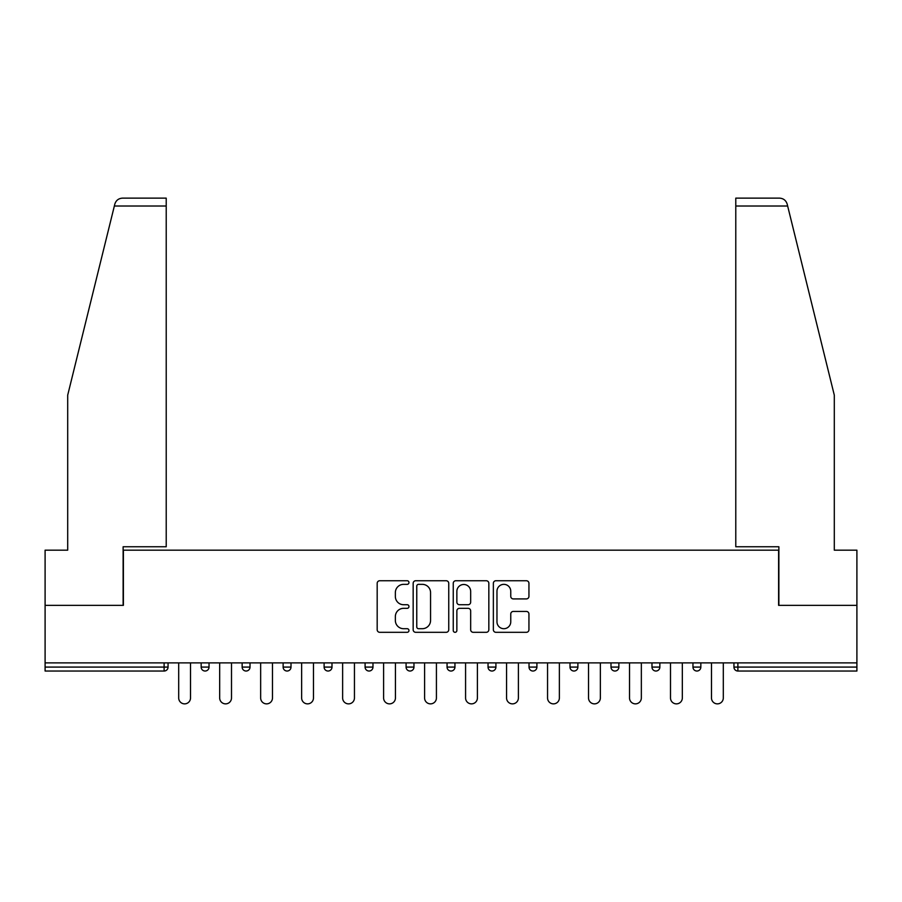 <?xml version="1.0" encoding="UTF-8"?>
<svg xmlns="http://www.w3.org/2000/svg" width="902" height="902" viewBox="0 0 902 902"><rect width="100%" height="100%" fill="white"/><g stroke="black" fill="none" stroke-linecap="round" stroke-linejoin="round"><path stroke-width="1.35" d="M408.967 582.545A1.804 1.804 0 0 0 407.163 580.741L379.765 580.741A2.582 2.582 0 0 0 377.183 583.323L377.183 629.743A2.582 2.582 0 0 0 379.765 632.313L407.163 632.313A1.804 1.804 0 0 0 408.967 630.509A1.804 1.804 0 0 0 407.163 628.705L403.611 628.705A8.253 8.253 0 0 1 395.358 620.452L395.358 616.585A8.253 8.253 0 0 1 403.611 608.331L407.163 608.331A1.804 1.804 0 0 0 408.967 606.527A1.804 1.804 0 0 0 407.163 604.723L403.611 604.723A8.253 8.253 0 0 1 395.358 596.47L395.358 592.603A8.253 8.253 0 0 1 403.611 584.349L407.163 584.349A1.804 1.804 0 0 0 408.967 582.545M526.362 598.917A2.582 2.582 0 0 0 528.944 596.346L528.944 583.323A2.582 2.582 0 0 0 526.362 580.741L495.931 580.741A2.582 2.582 0 0 0 493.36 583.323L493.36 629.743A2.582 2.582 0 0 0 495.931 632.313L526.362 632.313A2.582 2.582 0 0 0 528.944 629.743L528.944 614.003A2.582 2.582 0 0 0 526.362 611.432L513.339 611.432A2.582 2.582 0 0 0 510.757 614.003L510.757 621.805A6.9 6.9 0 0 1 503.868 628.705A6.9 6.9 0 0 1 496.968 621.805L496.968 591.25A6.9 6.9 0 0 1 503.868 584.349A6.9 6.9 0 0 1 510.757 591.25L510.757 596.346A2.582 2.582 0 0 0 513.339 598.917L526.362 598.917M114.351 206.017L114.813 204.123C116.008 200.402 118.568 198.395 122.469 198.136L166.216 198.136L166.216 206.017L114.351 206.017L67.695 395.177L67.695 550.175L45.1 550.175L45.1 605.343L123.394 605.343L123.394 550.175L778.606 550.175L778.606 605.343L856.9 605.343L856.9 662.88L45.1 662.88L45.1 667.085L164.108 667.085L164.108 662.88M166.216 206.017L166.216 546.759L123.123 546.759L123.123 605.343L45.1 605.343L45.1 662.88M448.745 583.323A2.582 2.582 0 0 0 446.163 580.741L415.732 580.741A2.582 2.582 0 0 0 413.161 583.323L413.161 629.743A2.582 2.582 0 0 0 415.732 632.313L446.163 632.313A2.582 2.582 0 0 0 448.745 629.743L448.745 583.323M455.837 580.741L486.268 580.741A2.582 2.582 0 0 1 488.839 583.323L488.839 629.743A2.582 2.582 0 0 1 486.268 632.313L473.246 632.313A2.582 2.582 0 0 1 470.664 629.743L470.664 610.913A2.582 2.582 0 0 0 468.082 608.331L459.445 608.331A2.582 2.582 0 0 0 456.863 610.913L456.863 630.509A1.804 1.804 0 0 1 455.059 632.313A1.804 1.804 0 0 1 453.255 630.509L453.255 583.323A2.582 2.582 0 0 1 455.837 580.741M164.108 671.032A3.946 3.946 0 0 0 168.054 667.085L164.108 667.085L164.108 671.032A3.946 3.946 0 0 0 168.054 667.085L168.054 662.88L168.054 667.085A3.946 3.946 0 0 1 164.108 671.032L45.1 671.032L45.1 667.085M856.9 662.88L856.9 671.032L737.892 671.032A3.946 3.946 0 0 1 733.946 667.085L733.946 662.88M201.157 662.88L201.157 667.085L201.157 662.88M205.092 671.032A3.946 3.946 0 0 1 201.157 667.085A3.946 3.946 0 0 0 205.092 671.032A3.946 3.946 0 0 0 209.038 667.085L209.038 662.88L209.038 667.085A3.946 3.946 0 0 1 205.092 671.032A3.946 3.946 0 0 1 201.157 667.085L209.038 667.085A3.946 3.946 0 0 1 205.092 671.032M242.142 662.88L242.142 667.085L242.142 662.88M250.023 662.88L250.023 667.085L250.023 662.88M283.127 662.88L283.127 667.085L283.127 662.88M291.008 662.88L291.008 667.085A3.946 3.946 0 0 1 287.061 671.032A3.946 3.946 0 0 1 283.127 667.085A3.946 3.946 0 0 0 287.061 671.032A3.946 3.946 0 0 0 291.008 667.085A3.946 3.946 0 0 1 287.061 671.032A3.946 3.946 0 0 1 283.127 667.085L291.008 667.085M324.111 667.085A3.946 3.946 0 0 0 328.046 671.032A3.946 3.946 0 0 0 331.992 667.085A3.946 3.946 0 0 1 328.046 671.032A3.946 3.946 0 0 0 331.992 667.085L331.992 662.88L331.992 667.085L324.111 667.085A3.946 3.946 0 0 0 328.046 671.032A3.946 3.946 0 0 1 324.111 667.085L324.111 662.88M365.096 662.88L365.096 667.085L365.096 662.88M372.977 662.88L372.977 667.085L372.977 662.88M413.962 662.88L413.962 667.085L406.08 667.085A3.946 3.946 0 0 0 410.015 671.032A3.946 3.946 0 0 1 406.08 667.085L406.08 662.88M447.054 662.88L447.054 667.085L447.054 662.88M454.946 662.88L454.946 667.085L454.946 662.88M488.038 662.88L488.038 667.085L488.038 662.88M495.92 662.88L495.92 667.085L495.92 662.88M529.023 662.88L529.023 667.085L529.023 662.88M536.904 662.88L536.904 667.085A3.946 3.946 0 0 1 532.969 671.032A3.946 3.946 0 0 1 529.023 667.085A3.946 3.946 0 0 0 532.969 671.032A3.946 3.946 0 0 1 529.023 667.085L536.904 667.085A3.946 3.946 0 0 1 532.969 671.032M570.008 662.88L570.008 667.085L570.008 662.88M577.889 662.88L577.889 667.085L577.889 662.88M610.992 662.88L610.992 667.085L610.992 662.88M618.873 662.88L618.873 667.085A3.946 3.946 0 0 1 614.938 671.032A3.946 3.946 0 0 1 610.992 667.085L618.873 667.085A3.946 3.946 0 0 1 614.938 671.032M651.977 662.88L651.977 667.085L651.977 662.88M659.858 662.88L659.858 667.085L659.858 662.88M692.962 662.88L692.962 667.085L692.962 662.88M700.843 662.88L700.843 667.085L700.843 662.88M246.077 671.032A3.946 3.946 0 0 1 242.142 667.085A3.946 3.946 0 0 0 246.077 671.032A3.946 3.946 0 0 0 250.023 667.085A3.946 3.946 0 0 1 246.077 671.032A3.946 3.946 0 0 1 242.142 667.085L250.023 667.085A3.946 3.946 0 0 1 246.077 671.032M369.031 671.032A3.946 3.946 0 0 1 365.096 667.085A3.946 3.946 0 0 0 369.031 671.032A3.946 3.946 0 0 0 372.977 667.085A3.946 3.946 0 0 1 369.031 671.032A3.946 3.946 0 0 1 365.096 667.085L372.977 667.085A3.946 3.946 0 0 1 369.031 671.032M410.015 671.032A3.946 3.946 0 0 0 413.962 667.085A3.946 3.946 0 0 1 410.015 671.032A3.946 3.946 0 0 1 406.08 667.085M451 671.032A3.946 3.946 0 0 1 447.054 667.085A3.946 3.946 0 0 0 451 671.032A3.946 3.946 0 0 0 454.946 667.085A3.946 3.946 0 0 1 451 671.032A3.946 3.946 0 0 1 447.054 667.085L454.946 667.085A3.946 3.946 0 0 1 451 671.032M491.985 671.032A3.946 3.946 0 0 1 488.038 667.085L495.92 667.085A3.946 3.946 0 0 1 491.985 671.032A3.946 3.946 0 0 0 495.92 667.085M573.954 671.032A3.946 3.946 0 0 1 570.008 667.085A3.946 3.946 0 0 0 573.954 671.032A3.946 3.946 0 0 0 577.889 667.085A3.946 3.946 0 0 1 573.954 671.032A3.946 3.946 0 0 1 570.008 667.085L577.889 667.085A3.946 3.946 0 0 1 573.954 671.032M655.923 671.032A3.946 3.946 0 0 1 651.977 667.085L659.858 667.085A3.946 3.946 0 0 1 655.923 671.032A3.946 3.946 0 0 0 659.858 667.085M696.908 671.032A3.946 3.946 0 0 1 692.962 667.085A3.946 3.946 0 0 0 696.908 671.032A3.946 3.946 0 0 0 700.843 667.085A3.946 3.946 0 0 1 696.908 671.032A3.946 3.946 0 0 1 692.962 667.085L700.843 667.085A3.946 3.946 0 0 1 696.908 671.032M418.573 584.349A1.804 1.804 0 0 0 416.769 586.153L416.769 626.901A1.804 1.804 0 0 0 418.573 628.705L422.316 628.705A8.253 8.253 0 0 0 430.558 620.452L430.558 592.603A8.253 8.253 0 0 0 422.316 584.349L418.573 584.349M470.664 591.374A6.9 6.9 0 0 0 463.763 584.485A6.9 6.9 0 0 0 456.863 591.374L456.863 602.141A2.582 2.582 0 0 0 459.445 604.723L468.082 604.723A2.582 2.582 0 0 0 470.664 602.141L470.664 591.374M178.697 697.956L178.697 662.88L178.697 697.956A5.908 5.908 0 0 0 184.606 703.864A5.908 5.908 0 0 0 190.514 697.956L190.514 662.88M166.216 198.136L134.691 198.136L166.216 198.136M114.813 204.123C115.546 202.003 115.546 202.003 114.813 204.123C115.546 202.003 115.546 202.003 114.813 204.123M787.649 206.017L787.187 204.123C786.454 202.003 786.454 202.003 787.187 204.123C786.454 202.003 786.454 202.003 787.187 204.123C785.992 200.402 783.432 198.395 779.531 198.136L735.784 198.136L767.309 198.136L735.784 198.136L735.784 546.759L778.877 546.759L778.877 605.343L856.9 605.343L856.9 550.175L834.305 550.175L834.305 395.177L787.649 206.017L735.784 206.017M219.671 697.956L219.671 662.88L219.671 697.956A5.908 5.908 0 0 0 225.59 703.864A5.908 5.908 0 0 0 231.498 697.956L231.498 662.88M260.655 697.956L260.655 662.88L260.655 697.956A5.908 5.908 0 0 0 266.575 703.864A5.908 5.908 0 0 0 272.483 697.956L272.483 662.88M301.64 697.956L301.64 662.88L301.64 697.956A5.908 5.908 0 0 0 307.559 703.864A5.908 5.908 0 0 0 313.468 697.956L313.468 662.88M342.625 697.956L342.625 662.88L342.625 697.956A5.908 5.908 0 0 0 348.544 703.864A5.908 5.908 0 0 0 354.452 697.956L354.452 662.88M383.609 697.956L383.609 662.88L383.609 697.956A5.908 5.908 0 0 0 389.529 703.864A5.908 5.908 0 0 0 395.437 697.956L395.437 662.88M424.594 697.956L424.594 662.88L424.594 697.956A5.908 5.908 0 0 0 430.513 703.864A5.908 5.908 0 0 0 436.421 697.956L436.421 662.88M465.579 697.956L465.579 662.88L465.579 697.956A5.908 5.908 0 0 0 471.487 703.864A5.908 5.908 0 0 0 477.406 697.956L477.406 662.88M506.563 697.956L506.563 662.88L506.563 697.956A5.908 5.908 0 0 0 512.471 703.864A5.908 5.908 0 0 0 518.391 697.956L518.391 662.88M547.548 697.956L547.548 662.88L547.548 697.956A5.908 5.908 0 0 0 553.456 703.864A5.908 5.908 0 0 0 559.375 697.956L559.375 662.88M588.532 697.956L588.532 662.88L588.532 697.956A5.908 5.908 0 0 0 594.441 703.864A5.908 5.908 0 0 0 600.36 697.956L600.36 662.88M629.517 697.956L629.517 662.88L629.517 697.956A5.908 5.908 0 0 0 635.425 703.864A5.908 5.908 0 0 0 641.345 697.956L641.345 662.88M670.502 697.956L670.502 662.88L670.502 697.956A5.908 5.908 0 0 0 676.41 703.864A5.908 5.908 0 0 0 682.329 697.956L682.329 662.88M711.486 697.956L711.486 662.88L711.486 697.956A5.908 5.908 0 0 0 717.394 703.864A5.908 5.908 0 0 0 723.303 697.956L723.303 662.88M737.892 662.88L737.892 667.085L856.9 667.085M733.946 667.085L737.892 667.085L737.892 671.032"/></g></svg>

